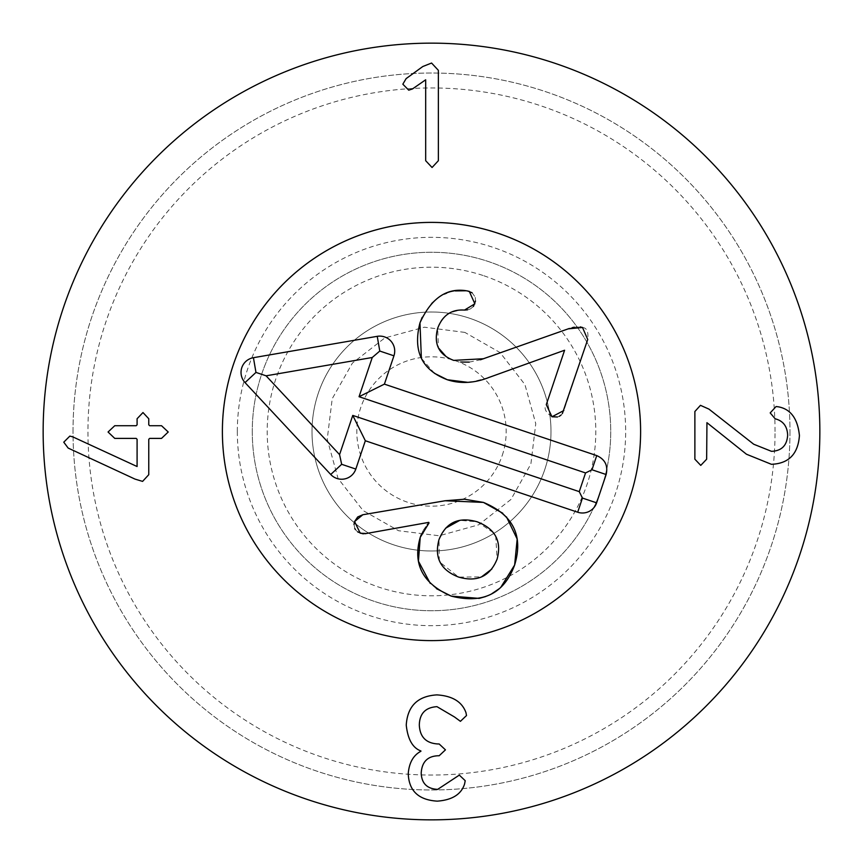 <?xml version="1.0" encoding="UTF-8"?>
<svg xmlns="http://www.w3.org/2000/svg" width="863" height="863" viewBox="0 0 863 863"><rect width="100%" height="100%" fill="white"/><g stroke="black" fill="none" stroke-linecap="round" stroke-linejoin="round"><path stroke-width="0.65" stroke-dasharray="4.32 3.24" d="M252.266 431.5A179.234 179.234 0 0 0 521.123 586.721A179.234 179.234 0 0 0 521.123 276.279A179.234 179.234 0 0 0 252.266 431.5A179.234 179.234 0 0 1 521.123 276.279A179.234 179.234 0 0 1 521.123 586.721A179.234 179.234 0 0 1 252.266 431.5M237.325 431.5A194.175 194.175 0 0 1 528.588 263.344A194.175 194.175 0 0 1 528.588 599.656A194.175 194.175 0 0 1 237.325 431.5M775.039 431.5A343.539 343.539 0 0 0 259.731 133.981A343.539 343.539 0 0 0 259.731 729.019A343.539 343.539 0 0 0 775.039 431.5M432.072 167.498L438.361 160.712L438.361 70.324L431.576 63.042L422.794 66.527L406.128 78.609L402.838 84.186L408.728 90.173L412.417 88.975L425.686 79.795L425.686 160.712L432.072 167.498M694.877 411.511L694.877 459.202L700.756 465.394L706.646 459.202L706.646 422.687L746.452 454.218L771.393 464.294C788.717 463.625 798.07 454.046 799.429 435.556C797.725 418.684 790.702 409.105 778.383 406.829L776.085 406.527L770.195 412.913L775.19 418.803C783.129 420.864 787.293 426.311 787.66 435.157C786.991 445.535 781.608 450.928 771.49 451.327L753.733 444.24L708.944 409.116L700.465 405.33L694.877 411.511M436.872 694.888C417.681 696.053 407.476 706.128 406.246 725.125C407.8 739.343 412.687 747.962 420.907 750.961L420.907 751.263C413.355 755.254 409.138 762.698 408.242 773.604C408.868 790.832 418.544 800.012 437.271 801.144C452.234 800.044 461.349 794.294 464.607 783.884L465.211 780.691L459.321 775.103L437.67 789.375C427.066 788.836 421.576 783.388 421.209 773.011C421.91 761.867 427.595 756.117 438.264 755.751L439.17 755.751L445.448 749.861L439.17 743.982L438.167 743.982C426.16 743.377 419.882 737.056 419.31 725.017C419.612 713.518 425.502 707.401 436.969 706.668L454.434 716.937L460.421 721.328L466.505 715.546L465.998 712.752C462.147 701.813 452.439 695.858 436.872 694.888M148.76 439.289L149.666 438.393L161.532 438.393L168.22 432.007L161.532 425.718L149.666 425.718L148.76 424.823L148.76 418.738L142.978 412.546L137.088 418.738L137.088 424.823L136.192 425.718L114.747 425.718L108.058 432.007L114.747 438.393L136.192 438.393L137.088 439.289L137.088 466.527L72.837 436.894L69.849 436.095L63.765 442.18L68.155 448.07L134.995 479.094L142.578 481.392L148.76 474.704L148.76 439.289M222.384 431.5A209.116 209.116 0 0 0 536.052 612.601A209.116 209.116 0 0 0 536.052 250.399A209.116 209.116 0 0 0 222.384 431.5M789.979 431.5A358.479 358.479 0 0 1 431.5 789.979A358.479 358.479 0 0 1 73.021 431.5A358.479 358.479 0 0 1 431.5 73.021A358.479 358.479 0 0 1 789.979 431.5M73.021 431.5A358.479 358.479 0 0 1 610.734 121.047A358.479 358.479 0 0 1 610.734 741.953A358.479 358.479 0 0 1 73.021 431.5M819.85 431.5A388.35 388.35 0 0 0 431.5 43.15A388.35 388.35 0 0 0 43.15 431.5A388.35 388.35 0 0 0 431.5 819.85A388.35 388.35 0 0 0 819.85 431.5M582.514 327.487C586.872 327.875 588.609 331.888 587.735 339.504L563.83 410.529M569.407 328.436L572.32 327.627M574.262 327.196L580.087 326.904M483.668 358.728L567.983 328.879M446.139 356.613L453.668 360.378L460.788 362.039M469.245 362.115L480.443 359.785M464.477 310.087C449.99 310.486 441.058 316.527 437.703 328.199L438.404 347.832M473.431 306.441L470.562 308.803M470.206 308.986L467.53 309.849M472.093 292.773L475.135 297.001M475.254 297.401L475.491 301.025M466.527 290.766L467.53 290.928M422.147 317.39L431.824 302.902M431.888 302.827L438.145 297.616L444.316 294.11M446.721 293.118L450.723 291.867M450.734 291.867L455.265 290.917M434.413 373.28L421.371 358.274M488.08 377.767L471.985 381.888M551.964 416.786C545.535 412.298 543.647 408.242 546.29 404.618L564.596 350.238L489.515 377.239M562.385 413.528L560.993 415.135M559.127 416.387L557.455 416.991M364.995 533.733L363.733 533.798M363.118 533.776L362.514 533.722M429.04 522.967L428.749 522.374L366.451 533.496M421.252 534.585L423.194 530.454M423.431 530.033L427.228 524.672M436.462 588.674L430.259 583.399M493.248 532.611L477.239 521.824L459.86 520.324M445.513 528.253L439.008 539.558L439.278 560.497L440.227 562.46L458.631 577.088L481.511 576.894M500.885 587.185L499.084 588.793M491.425 594.003L485.761 596.516M502.741 513.215L506.495 516.926M362.838 514.736L445.125 500.756M357.714 531.921L355.405 529.569M354.812 528.501L354.024 524.456M491.834 569.019L497.11 559.105L495.74 536.398L494.564 534.456M502.277 455.33A74.682 74.682 0 0 0 416.743 358.285A74.682 74.682 0 0 0 375.481 480.885A74.682 74.682 0 0 0 502.277 455.33M544.747 469.623A119.493 119.493 0 0 0 407.886 314.359A119.493 119.493 0 0 0 341.867 510.518A119.493 119.493 0 0 0 544.747 469.623A119.493 119.493 0 0 0 469.623 318.253A119.493 119.493 0 0 0 318.253 393.377A119.493 119.493 0 0 0 393.377 544.747A119.493 119.493 0 0 0 544.747 469.623M364.79 629.688A209.116 209.116 0 0 1 293.226 274.639A209.116 209.116 0 0 1 636.484 390.184A209.116 209.116 0 0 1 364.79 629.688M483.916 275.782A164.304 164.304 0 0 1 540.152 554.747A164.304 164.304 0 0 1 270.443 463.97A164.304 164.304 0 0 1 483.916 275.782M464.855 332.406L424.369 327.185L384.769 337.962L352.395 363.129L332.223 398.706L327.228 439.181L338.059 478.436L363.096 510.572L398.577 530.734L439.191 535.772L478.717 524.79L510.972 499.44L530.896 463.938L535.761 423.668L524.941 384.585L500.055 352.557L464.855 332.406"/><path stroke-width="1.29" d="M438.361 160.712L432.072 167.498L425.686 160.712L425.686 79.795L412.417 88.975L408.728 90.173L402.838 84.186L406.128 78.609L422.794 66.527L431.576 63.042L438.361 70.324L438.361 160.712M694.877 459.202L694.877 411.511L700.465 405.33L708.944 409.116L753.733 444.24L771.49 451.327C781.608 450.928 786.991 445.535 787.66 435.157C787.293 426.311 783.129 420.864 775.19 418.803L770.195 412.913L776.085 406.527L778.383 406.829C790.702 409.105 797.725 418.684 799.429 435.556C798.07 454.046 788.717 463.625 771.393 464.294L746.452 454.218L706.948 422.687L706.646 459.202L700.756 465.394L694.877 459.202M406.246 725.125C407.476 706.128 417.681 696.053 436.872 694.888C452.439 695.858 462.147 701.813 465.998 712.752L466.505 715.546L460.421 721.328L454.434 716.937L436.969 706.668C425.502 707.401 419.612 713.518 419.31 725.017C419.882 737.056 426.16 743.377 438.167 743.982L439.17 743.982L445.448 749.861L439.17 755.751L438.264 755.751C427.595 756.117 421.91 761.867 421.209 773.011C421.576 783.388 427.066 788.836 437.67 789.375L459.321 775.103L465.211 780.691L464.607 783.884C461.349 794.294 452.234 800.044 437.271 801.144C418.544 800.012 408.868 790.832 408.242 773.604C409.138 762.698 413.355 755.254 420.907 751.263L420.907 750.961C412.687 747.962 407.8 739.343 406.246 725.125M149.666 438.393L148.76 439.289L148.76 474.704L142.578 481.392L134.995 479.094L68.155 448.07L63.765 442.18L69.849 436.095L72.837 436.894L137.088 466.527L137.088 439.289L136.192 438.393L114.747 438.393L108.058 432.007L114.747 425.718L136.192 425.718L137.088 424.823L137.088 418.738L142.978 412.546L148.76 418.738L148.76 424.823L149.666 425.718L161.532 425.718L168.22 432.007L161.532 438.393L149.666 438.393M222.384 431.5A209.116 209.116 0 0 1 536.052 250.399A209.116 209.116 0 0 1 536.052 612.601A209.116 209.116 0 0 1 222.384 431.5M819.85 431.5A388.35 388.35 0 0 1 237.325 767.822A388.35 388.35 0 0 1 237.325 95.178A388.35 388.35 0 0 1 819.85 431.5M480.443 359.785L569.407 328.436M572.32 327.627L574.262 327.196M580.087 326.904L582.514 327.487L587.735 339.504L562.385 413.528M460.788 362.039L469.245 362.115M438.404 347.832L446.139 356.613M475.491 301.025L473.431 306.441M467.53 309.849L464.477 310.087C451.597 309.17 442.676 315.211 437.703 328.199C433.485 343.992 438.814 354.715 453.668 360.378L483.668 358.728M467.53 290.928L472.093 292.773M455.265 290.917L466.527 290.766M421.371 358.274L419.968 322.891L422.147 317.39M444.316 294.11L446.721 293.118M471.985 381.888L467.854 382.352L447.314 379.742L434.413 373.28M557.455 416.991L551.964 416.786L546.29 404.618L564.596 350.238L488.08 377.767M560.993 415.135L559.235 416.333M489.515 377.239C474.704 383.226 460.637 384.057 447.314 379.742C421.845 370.065 412.73 351.112 419.968 322.891C430.961 298.62 446.214 287.875 465.718 290.658L469.289 291.36L474.855 303.819L464.477 310.087M567.983 328.879L582.514 327.487M563.83 410.529L551.964 416.786M427.228 524.672L429.04 522.967L428.749 522.374L364.995 533.733M363.733 533.798L363.118 533.776M362.514 533.722L357.714 531.921M366.451 533.496L360.249 533.226L354.585 521.554L357.692 516.98L362.838 514.736L445.125 500.756L464.413 499.224L483.442 502.406L502.741 513.215M430.259 583.399L418.426 561.155L420.227 537.369L421.252 534.585M479.127 598.393L451.241 596.106C422.827 583.776 412.492 564.197 420.227 537.369L429.04 522.967M506.495 516.926L517.174 539.062L514.639 565.006C504.014 593.744 482.881 604.111 451.241 596.106L436.462 588.674M477.239 521.824C458.674 516.506 445.934 522.417 439.008 539.558C434.1 557.584 440.637 570.098 458.631 577.088C477.239 582.417 490.065 576.419 497.11 559.105C501.899 541.263 495.276 528.825 477.239 521.824M459.86 520.324L445.513 528.253M445.125 500.756L483.442 502.406C513.129 514.812 523.528 535.686 514.639 565.006L500.885 587.185M499.084 588.793L491.425 594.003M485.761 596.516L479.397 598.339M354.024 524.456L354.585 521.554L362.838 514.736M355.405 529.569L354.812 528.501M494.564 534.456L493.248 532.611M481.511 576.894L491.834 569.019M606.139 474.521L596.613 502.838A14.941 14.941 0 0 1 577.692 512.223L365.34 440.756L355.815 469.062A14.941 14.941 0 0 1 330.734 474.488L245.038 382.6A14.941 14.941 0 0 1 253.431 357.692L377.239 336.333A14.941 14.941 0 0 1 393.938 355.815L384.402 384.132L596.743 455.599C605.06 459.343 608.188 465.642 606.139 474.521L591.986 469.763L585.556 472.946L359.051 396.71L372.255 357.498L266.084 375.815L339.569 454.618L352.762 415.405L579.256 491.64L585.556 472.946M384.402 384.132L359.051 396.71M377.239 336.333L379.785 351.047L372.255 357.498M253.431 357.692L255.966 372.417L266.084 375.815M330.734 474.488L341.662 464.305L339.569 454.618M365.34 440.756L352.762 415.405M577.692 512.223L582.449 498.07L579.256 491.64M364.79 629.688A209.116 209.116 0 0 1 293.226 274.639A209.116 209.116 0 0 1 636.484 390.184A209.116 209.116 0 0 1 364.79 629.688M596.743 455.599L591.986 469.763M393.938 355.815L379.785 351.047M245.038 382.6L255.966 372.417M355.815 469.062L341.662 464.305M596.613 502.838L582.449 498.07"/></g></svg>
